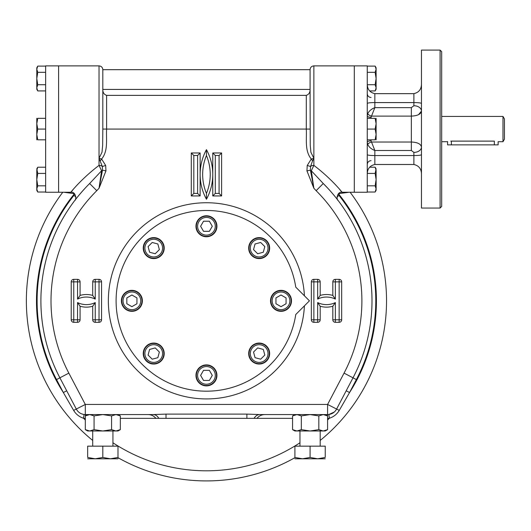 <?xml version="1.0" encoding="UTF-8"?>
<svg xmlns="http://www.w3.org/2000/svg" width="531" height="531" viewBox="0 0 531 531"><rect width="100%" height="100%" fill="white"/><g stroke="black" fill="none" stroke-linecap="round" stroke-linejoin="round"><path stroke-width="0.8" d="M264.81 355.066L260.681 359.188L255.046 357.682L253.533 352.04L257.661 347.918L263.296 349.425L264.81 355.066M252.026 360.702A10.109 10.109 0 0 0 266.323 360.702A10.109 10.109 0 0 0 266.323 346.404A10.109 10.109 0 0 0 252.026 346.404A10.109 10.109 0 0 0 252.026 360.702M252.915 359.806A8.848 8.848 0 0 0 267.717 355.843A8.848 8.848 0 0 0 256.885 345.011A8.848 8.848 0 0 0 252.915 359.806M260.681 242.468L264.81 246.596L263.296 252.238L257.661 253.745L253.533 249.616L255.046 243.981L260.681 242.468M266.323 255.258A10.109 10.109 0 0 0 266.323 240.961A10.109 10.109 0 0 0 252.026 240.961A10.109 10.109 0 0 0 252.026 255.258A10.109 10.109 0 0 0 266.323 255.258M265.427 254.362A8.848 8.848 0 0 0 261.458 239.567A8.848 8.848 0 0 0 250.625 250.4A8.848 8.848 0 0 0 265.427 254.362M203.532 221.215L209.367 221.215L212.287 226.272L209.367 231.324L203.532 231.324L200.612 226.272L203.532 221.215M216.562 226.272A10.109 10.109 0 0 0 206.446 216.163A10.109 10.109 0 0 0 196.337 226.272A10.109 10.109 0 0 0 206.446 236.381A10.109 10.109 0 0 0 216.562 226.272M215.294 226.272A8.848 8.848 0 0 0 202.026 218.613A8.848 8.848 0 0 0 202.026 233.932A8.848 8.848 0 0 0 215.294 226.272M148.089 246.596L152.218 242.468L157.853 243.981L159.366 249.616L155.238 253.745L149.603 252.238L148.089 246.596M160.873 240.961A10.109 10.109 0 0 0 146.576 240.961A10.109 10.109 0 0 0 146.576 255.258A10.109 10.109 0 0 0 160.873 255.258A10.109 10.109 0 0 0 160.873 240.961M159.984 241.851A8.848 8.848 0 0 0 145.182 245.82A8.848 8.848 0 0 0 156.014 256.652A8.848 8.848 0 0 0 159.984 241.851M286.063 297.911L286.063 303.752L281.012 306.666L275.954 303.752L275.954 297.911L281.012 294.997L286.063 297.911M281.012 310.94A10.109 10.109 0 0 0 291.121 300.831A10.109 10.109 0 0 0 281.012 290.722A10.109 10.109 0 0 0 270.903 300.831A10.109 10.109 0 0 0 281.012 310.94M281.012 309.679A8.848 8.848 0 0 0 288.672 296.411A8.848 8.848 0 0 0 273.346 296.411A8.848 8.848 0 0 0 281.012 309.679M209.367 380.448L203.532 380.448L200.612 375.39L203.532 370.339L209.367 370.339L212.287 375.39L209.367 380.448M196.337 375.39A10.109 10.109 0 0 0 206.446 385.499A10.109 10.109 0 0 0 216.562 375.39A10.109 10.109 0 0 0 206.446 365.282A10.109 10.109 0 0 0 196.337 375.39M197.605 375.39A8.848 8.848 0 0 0 210.873 383.05A8.848 8.848 0 0 0 210.873 367.731A8.848 8.848 0 0 0 197.605 375.39M152.218 359.188L148.089 355.066L149.603 349.425L155.238 347.918L159.366 352.04L157.853 357.682L152.218 359.188M146.576 346.404A10.109 10.109 0 0 0 146.576 360.702A10.109 10.109 0 0 0 160.873 360.702A10.109 10.109 0 0 0 160.873 346.404A10.109 10.109 0 0 0 146.576 346.404M147.472 347.301A8.848 8.848 0 0 0 151.435 362.096A8.848 8.848 0 0 0 162.274 351.263A8.848 8.848 0 0 0 147.472 347.301M126.836 303.752L126.836 297.911L131.887 294.997L136.945 297.911L136.945 303.752L131.887 306.666L126.836 303.752M131.887 290.722A10.109 10.109 0 0 0 121.778 300.831A10.109 10.109 0 0 0 131.887 310.94A10.109 10.109 0 0 0 141.996 300.831A10.109 10.109 0 0 0 131.887 290.722M131.887 291.984A8.848 8.848 0 0 0 124.227 305.252A8.848 8.848 0 0 0 139.553 305.252A8.848 8.848 0 0 0 131.887 291.984M504.45 118.964L504.45 139.182L502.99 141.711L502.99 116.435L504.45 118.964M441.679 116.435L502.99 116.435M450.739 141.127C445.848 141.764 445.848 141.764 450.739 141.127L494.341 141.127C499.233 141.764 499.233 141.764 494.341 141.127L494.341 144.87L498.131 144.87L498.131 141.711L502.99 141.711M447.58 141.531L447.58 144.87L494.341 144.87M440.099 50.087L440.099 208.052L441.679 206.473L441.679 51.666L440.099 50.087L421.461 50.087L421.461 208.052L440.099 208.052M418.554 114.65L421.461 111.112C420.877 114.178 417.512 115.851 411.352 116.11L411.352 142.029C417.492 142.281 420.857 143.954 421.461 147.041A7.58 5.363 180 0 1 413.881 152.404L411.352 150.499L411.352 142.029L371.295 142.029A3.79 1.467 -21.3 0 0 367.751 144.538L367.26 142.248A3.79 1.414 180 0 1 371.05 140.841L374.84 150.499L374.84 155.556L413.881 155.556C418.873 155.53 421.402 155.185 421.461 154.534M367.751 144.538C369.111 147.2 371.474 149.191 374.84 150.499L411.352 150.499M367.26 154.534C367.319 155.185 369.848 155.53 374.84 155.556L374.84 164.491L413.881 164.491C418.873 165.639 421.402 168.871 421.461 174.195M367.26 174.195C367.319 168.871 369.848 165.639 374.84 164.491M367.26 103.605C367.319 102.954 369.848 102.616 374.84 102.583L374.84 107.64L371.05 117.305A3.79 1.414 -0 0 1 367.26 115.897A3.79 1.414 -0 0 1 367.26 115.891L367.751 113.607A3.79 1.467 -158.7 0 0 371.295 116.11L411.352 116.11L411.352 107.64L413.881 105.735A7.58 5.363 180 0 1 421.461 111.079A7.58 5.363 180 0 1 421.461 111.098L421.461 111.098M367.26 83.944C367.319 89.274 369.848 92.507 374.84 93.648L413.881 93.648C418.873 92.507 421.402 89.274 421.461 83.944M374.84 93.648L374.84 102.583L413.881 102.583C418.873 102.616 421.402 102.954 421.461 103.605M411.352 107.64L374.84 107.64C371.474 108.955 369.111 110.939 367.751 113.607M312.573 160.813L313.867 158.271L311.279 159.028L312.573 160.813L310.549 166.508A3.79 2.177 180 0 1 313.867 165.387L311.312 170.763L313.867 188.266L306.945 170.896L307.23 165.46L311.279 159.028C304.442 150.665 306.905 139.009 306.287 129.073L306.287 95.374C308.923 94.418 310.184 92.44 310.077 89.427L310.243 145.162L310.887 152.238L313.867 158.271L313.867 65.884L367.26 65.884L367.26 192.255L354.303 192.255L354.303 65.884L354.303 192.255L342.057 192.255C336.787 191.532 336.296 199.968 338.028 200.366L337.729 199.975M295.767 287.152A90.356 90.356 0 0 0 157.368 224.965A90.356 90.356 0 0 0 157.368 376.691A90.356 90.356 0 0 0 295.767 314.511L309.44 300.831L295.767 287.152M376.107 87.821L375.145 84.721L376.107 78.522L376.107 87.821L375.145 90.927L376.107 89.261L376.107 87.88M375.988 88.883L375.55 90.151M375.145 66.116L376.107 69.216L375.145 72.322L376.107 78.522L376.107 67.782L375.145 66.116L367.26 66.116M376.067 69.813L375.543 71.566M375.145 90.927L369.622 90.927M375.145 84.721L367.286 84.721M375.145 72.322L367.26 72.322M376.107 139.812L376.107 123.769M375.981 125.555L375.835 126.491M375.829 126.497L375.543 127.759M375.151 129.046L376.107 123.703L376.107 118.327M376.107 123.703L375.145 118.327C376.406 118.327 376.406 118.327 375.145 118.327L375.145 118.333M375.151 139.786L375.145 139.812C376.406 139.812 376.406 139.812 375.145 139.812L376.107 134.443L375.145 129.073L367.26 129.073M376.081 135.239L376.054 135.617M375.981 136.301L375.908 136.819M375.829 137.25L375.497 138.657M375.145 139.812L367.26 139.812M375.145 118.327L367.26 118.327M376.107 188.91L375.145 192.023L376.107 190.363L376.107 170.318L375.145 167.219L369.622 167.219M376.107 188.923L375.145 185.823L376.107 179.617L375.145 173.418L376.107 168.878L375.145 167.219M375.988 189.985L375.543 191.26M375.145 185.823L367.26 185.823M376.028 171.174L375.543 172.661M375.151 173.411L367.286 173.418M375.145 192.023L367.26 192.023M36.918 132.584L37.07 131.642M37.07 131.635L37.356 130.38M37.747 129.093L36.792 134.443L36.792 139.812M36.792 118.327L36.792 134.443L37.754 139.812C36.493 139.812 36.493 139.812 37.754 139.812L45.639 139.812M37.754 118.333L37.754 118.327C36.493 118.327 36.493 118.327 37.754 118.327L36.792 123.703L37.754 129.073L45.639 129.073L45.639 65.884L58.596 65.884L58.596 192.255L58.596 65.884L99.031 65.884L99.031 158.271L102.018 152.205L102.656 145.149L102.822 129.073L106.612 129.073C106.001 139.022 108.437 150.764 101.62 159.028L99.031 158.271L102.35 166.508A3.79 2.177 0 0 0 99.031 165.387L99.031 158.271M36.818 122.907L36.845 122.522M36.918 121.845L36.991 121.32M37.07 120.902L37.402 119.482M37.754 118.327L45.639 118.327M36.911 169.256L37.349 167.988M37.741 185.837L36.792 179.617L36.792 170.318L37.754 167.219L36.792 168.878L37.754 173.418L36.792 179.617L36.792 188.917M36.871 188.067L37.356 186.58M36.792 188.976L36.792 190.363L37.754 192.023L45.639 192.023M45.639 185.823L37.754 185.823L36.792 188.923L37.754 192.023M37.754 167.219L45.639 167.219M37.754 173.418L45.639 173.418M36.792 87.88L37.754 90.927L45.639 90.927M37.741 84.741L36.792 78.522L37.754 72.322L36.792 69.216L37.754 66.116L36.792 67.782L36.792 89.261L37.754 90.927M45.639 84.721L37.754 84.721L36.792 87.821L36.792 78.522M36.911 68.16L37.349 66.893M36.871 86.971L37.356 85.478M37.754 66.116L45.639 66.116M37.754 72.322L45.639 72.322M327.819 188.239L323.26 183.52A165.546 165.546 0 0 1 353.009 377.82L336.541 409.155A10.109 10.109 0 0 1 327.594 414.565L259.712 414.565L246.888 414.107L246.888 418.355L166.011 418.355L254.09 418.355A10.109 7.202 90 0 1 259.672 414.565A10.109 7.202 90 0 1 259.712 414.565L259.632 414.565M85.073 188.253L81.336 192.421M78.415 195.879L77.612 196.875M77.274 197.293L76.723 197.983M76.358 198.448L74.871 200.366C76.524 200.174 76.218 191.512 70.842 192.255L45.639 192.255L45.639 129.073M153.267 414.565L85.305 414.565A10.109 10.109 0 0 1 76.358 409.155L59.89 377.82A165.546 165.546 0 0 1 89.639 183.52L101.587 170.763L99.031 165.387C77.075 182.033 65.612 199.191 73.032 189.653M346.199 390.783L349.551 392.548L339.263 410.397L327.594 404.456L85.305 404.456L85.305 414.565A10.109 10.109 0 0 1 76.358 409.155L76.358 409.155C78.044 412.182 80.599 413.961 84.031 414.485L83.553 418.249C79.278 416.881 75.973 414.266 73.636 410.397L63.348 392.548L56.538 379.585A169.343 169.343 0 0 1 73.922 195.415L74.161 194.107L73.331 193.53L63.753 192.255M323.193 414.565L318.832 415.919L310.077 414.565L301.323 415.919L296.942 414.565L264.889 414.565A10.109 10.109 0 0 0 256.997 418.355M158.809 418.355A10.109 7.202 -90 0 0 153.227 414.565A10.109 7.202 -90 0 0 153.187 414.565L166.011 414.107L166.011 418.355L155.902 418.355A10.109 10.109 0 0 0 148.01 414.565L116.01 414.565M336.541 409.155A10.109 10.109 0 0 1 327.594 414.565A10.109 10.109 0 0 0 328.868 414.485L334.298 412.023M336.01 197.771L336.335 198.182M336.548 198.455L334.503 195.906M334.231 195.574L333.156 194.28M331.576 192.434L329.247 189.806M72.555 190.217L71.745 191.173M311.312 170.763L323.26 183.52L316.124 190.682L313.867 188.266L310.403 170.166A3.79 1.805 180 0 0 311.312 170.763M323.26 183.52L323.26 183.52A165.546 165.546 0 0 1 353.009 377.82L344.055 373.12L327.594 404.456L327.594 414.565A10.109 10.109 0 0 0 328.868 414.485L329.346 418.249C333.634 416.875 336.939 414.26 339.263 410.397M313.867 158.271L313.867 165.387C335.725 181.941 347.327 199.218 339.867 189.653M73.636 410.397L85.305 404.456L68.844 373.12L59.89 377.82A165.546 165.546 0 0 1 89.639 183.52L96.775 190.682L99.031 188.266L101.587 170.763A3.79 1.805 0 0 0 102.496 170.166L102.35 166.508L105.669 165.46L105.954 170.896L102.496 170.166L99.031 188.266L105.954 170.896M62.777 192.255A180.082 180.082 0 0 0 92.713 440.451M117.988 457.689A180.082 180.082 0 0 0 294.911 457.689M320.186 440.451A180.082 180.082 0 0 0 350.121 192.255M349.146 192.255L339.568 193.53L338.738 194.107L338.977 195.415L337.012 196.974M75.887 196.974L73.922 195.415M66.7 390.783L63.348 392.548A169.973 169.973 0 0 1 74.161 194.107L74.612 193.948M73.331 193.53L73.344 192.919M338.287 193.948L338.738 194.107A169.973 169.973 0 0 1 349.551 392.548L356.361 379.585A169.343 169.343 0 0 0 338.977 195.415M339.555 192.919L339.568 193.53M307.23 165.46L310.549 166.508L310.403 170.166L306.945 170.896M105.669 165.46L101.62 159.028L100.326 160.813M313.867 65.884C311.564 66.109 310.303 67.371 310.077 69.674L310.077 89.427L102.822 89.427C102.715 92.44 103.976 94.425 106.612 95.374L106.612 129.073L310.077 129.073M306.287 95.374L106.612 95.374M102.822 129.073L102.822 69.674L310.077 69.674M71.227 281.875L73.756 281.875L73.756 319.788L77.546 319.788L77.546 302.57A20.105 20.105 0 0 0 95.241 302.57L95.241 319.788L99.031 319.788L99.031 281.875L95.241 281.875L95.241 299.092A20.105 20.105 0 0 0 77.546 299.092L77.546 281.875L73.756 281.875L73.756 279.346A2.529 2.529 0 0 0 71.227 281.875L71.227 319.788L73.756 319.788L73.756 322.317L77.546 322.317L77.546 319.788L80.075 319.788A2.529 2.529 0 0 1 77.546 322.317M77.546 302.57L80.075 306.248L80.075 319.788M95.241 302.57L92.713 306.248A22.634 22.634 0 0 1 80.075 306.248M73.756 279.346L77.546 279.346L77.546 281.875L80.075 281.875L80.075 295.415L77.546 299.092M80.075 295.415A22.634 22.634 0 0 1 92.713 295.415L95.241 299.092M335.353 322.317L335.353 319.788L339.143 319.788L339.143 281.875L335.353 281.875L335.353 299.092A20.105 20.105 0 0 0 317.657 299.092L317.657 281.875L313.867 281.875L313.867 319.788L317.657 319.788L317.657 302.57A20.105 20.105 0 0 0 335.353 302.57L335.353 319.788L332.824 319.788A2.529 2.529 0 0 0 335.353 322.317L339.143 322.317A2.529 2.529 0 0 0 341.672 319.788L341.672 281.875A2.529 2.529 0 0 0 339.143 279.346L335.353 279.346A2.529 2.529 0 0 0 332.824 281.875L332.824 295.415L335.353 299.092M304.416 305.856A98.096 98.096 0 0 1 203.937 398.894A98.096 98.096 0 0 1 108.351 300.831A98.096 98.096 0 0 1 203.937 202.769A98.096 98.096 0 0 1 304.416 295.807M332.824 319.788L332.824 306.248L335.353 302.57M332.824 306.248A22.634 22.634 0 0 1 320.186 306.248L317.657 302.57M317.657 299.092L320.186 295.415L320.186 281.875A2.529 2.529 0 0 0 317.657 279.346L313.867 279.346A2.529 2.529 0 0 0 311.339 281.875L311.339 319.788A2.529 2.529 0 0 0 313.867 322.317L317.657 322.317A2.529 2.529 0 0 0 320.186 319.788L320.186 306.248M219.084 155.503L215.294 155.503L215.294 193.417L219.084 193.417L219.084 155.503L221.613 152.974L212.765 152.974L212.765 195.939L221.613 195.939L221.613 152.974M206.446 193.417A49.283 49.283 0 0 0 206.446 155.503A49.283 49.283 0 0 0 206.446 193.417L206.446 199.251A51.812 51.812 0 0 1 200.134 174.46L200.134 152.974L191.286 152.974L191.286 195.939L200.134 195.939L200.134 174.46A51.812 51.812 0 0 1 206.446 149.662A51.812 51.812 0 0 1 206.446 199.251M197.605 155.503L193.815 155.503L193.815 193.417L197.605 193.417L197.605 155.503L200.134 152.974M193.815 155.503L191.286 152.974M193.815 193.417L191.286 195.939M197.605 193.417L200.134 195.939M215.294 155.503L212.765 152.974M215.294 193.417L212.765 195.939M219.084 193.417L221.613 195.939M206.446 155.503L206.446 149.662M292.568 429.639L296.942 430.993L301.323 429.639L310.077 430.993L294.911 430.993L292.568 429.639L292.568 415.919L296.955 414.565M297.699 414.611L299.969 415.235M323.193 430.993L318.832 429.639L310.077 430.993L323.206 430.993L327.587 429.639L327.587 415.919L323.26 414.565M323.837 414.598L324.726 414.738M325.098 414.837L326.512 415.361M322.45 430.953L320.186 430.322M323.206 430.993L325.237 430.993L327.587 429.639M296.318 430.966L295.422 430.82M295.05 430.727L293.643 430.203M301.323 429.639L301.323 415.919M318.832 429.639L318.832 415.919M89.693 414.565L85.312 415.919L85.312 429.639L89.693 430.993L94.067 429.639L102.822 430.993L117.988 430.993L120.331 429.639L120.331 415.919L115.957 414.565L111.576 415.919L102.828 414.565L94.067 415.919L89.679 414.565M90.449 414.611L92.713 415.235M116.581 414.598L117.477 414.738M117.849 414.837L119.256 415.361M115.2 430.953L112.93 430.322M85.312 429.639L87.661 430.993L102.822 430.993L111.576 429.639L115.957 430.993L120.331 429.639M89.069 430.966L88.173 430.82M87.801 430.727L86.387 430.203M94.067 429.639L94.067 415.919M111.576 429.639L111.576 415.919M294.911 458.797L302.491 458.797L310.077 457.443L317.657 458.797L325.237 457.443C325.237 459.222 325.237 459.222 325.237 457.443L325.237 446.159L310.077 446.159L310.077 457.443M310.077 446.159L294.911 446.159L294.911 457.443C294.911 459.222 294.911 459.222 294.911 457.443L302.491 458.797L325.237 458.797M87.661 458.797L95.241 458.797L102.822 457.443L110.408 458.797L117.982 457.443C117.988 459.222 117.988 459.222 117.988 457.443L117.988 446.159L102.822 446.159L102.822 457.443M102.822 446.159L87.661 446.159L87.661 457.443C87.661 459.222 87.661 459.222 87.661 457.443L95.241 458.797L110.435 458.797M117.988 458.797L110.408 458.797M146.31 255.524A10.487 10.487 0 0 1 151.01 237.974A10.487 10.487 0 0 1 163.86 250.824A10.487 10.487 0 0 1 146.31 255.524M131.887 311.319A10.487 10.487 0 0 1 122.807 295.588A10.487 10.487 0 0 1 140.974 295.588A10.487 10.487 0 0 1 131.887 311.319M161.145 360.967A10.487 10.487 0 0 1 143.596 356.268A10.487 10.487 0 0 1 156.439 343.424A10.487 10.487 0 0 1 161.145 360.967M266.589 346.139A10.487 10.487 0 0 1 261.889 363.682A10.487 10.487 0 0 1 249.039 350.838A10.487 10.487 0 0 1 266.589 346.139M281.012 290.344A10.487 10.487 0 0 1 290.092 306.075A10.487 10.487 0 0 1 271.925 306.075A10.487 10.487 0 0 1 281.012 290.344M251.754 240.689A10.487 10.487 0 0 1 269.303 245.395A10.487 10.487 0 0 1 256.46 258.239A10.487 10.487 0 0 1 251.754 240.689M195.959 226.272A10.487 10.487 0 0 1 211.696 217.186A10.487 10.487 0 0 1 211.696 235.352A10.487 10.487 0 0 1 195.959 226.272M216.94 375.39A10.487 10.487 0 0 1 201.203 384.477A10.487 10.487 0 0 1 201.203 366.31A10.487 10.487 0 0 1 216.94 375.39M451.377 141.127L451.377 144.87M413.881 152.404L413.881 164.491M371.05 117.305L371.05 118.327M371.05 139.812L371.05 140.841M413.881 105.735L413.881 93.648M316.124 190.682A155.437 155.437 0 0 1 344.055 373.12M166.011 414.107L246.888 414.107M68.844 373.12A155.437 155.437 0 0 1 96.775 190.682M85.312 418.355L85.305 418.355A13.899 13.899 0 0 1 83.553 418.249A169.973 169.973 0 0 0 85.312 420.061M112.93 442.768A169.973 169.973 0 0 0 299.969 442.768M327.587 420.061A169.973 169.973 0 0 0 329.346 418.249A13.899 13.899 0 0 1 327.594 418.355L327.594 414.565M292.568 418.355L246.888 418.355M155.902 418.355L120.331 418.355M59.89 377.82L56.538 379.585M85.305 414.565L85.305 418.355M353.009 377.82L356.361 379.585M73.756 322.317A2.529 2.529 0 0 1 71.227 319.788M92.713 319.788A2.529 2.529 0 0 0 95.241 322.317L95.241 319.788L92.713 319.788L92.713 306.248M77.546 279.346A2.529 2.529 0 0 1 80.075 281.875M99.031 322.317A2.529 2.529 0 0 0 101.56 319.788L99.031 319.788L99.031 322.317L95.241 322.317M101.56 281.875A2.529 2.529 0 0 0 99.031 279.346L99.031 281.875L101.56 281.875L101.56 319.788M92.713 281.875A2.529 2.529 0 0 1 95.241 279.346L95.241 281.875L92.713 281.875L92.713 295.415M99.031 279.346L95.241 279.346M320.186 295.415A22.634 22.634 0 0 1 332.824 295.415M341.672 319.788L339.143 319.788L339.143 322.317M339.143 279.346L339.143 281.875L341.672 281.875M332.824 281.875L335.353 281.875L335.353 279.346M320.186 319.788L317.657 319.788L317.657 322.317M313.867 322.317L313.867 319.788L311.339 319.788M317.657 279.346L317.657 281.875L320.186 281.875M311.339 281.875L313.867 281.875L313.867 279.346M441.679 141.711L446.949 141.711M371.05 160.661C368.746 160.886 367.485 162.154 367.26 164.457M371.05 97.478C368.746 97.253 367.485 95.992 367.26 93.688M82.451 191.147L78.913 195.282M323.22 183.48L323.618 183.879M330.534 191.246L333.986 195.282M83.327 414.372L81.701 413.901M80.559 413.383L79.55 412.766M77.725 411.147L76.696 409.759M336.203 409.759L335.18 411.14M331.205 413.901L329.592 414.366M99.031 65.884C101.335 66.109 102.596 67.371 102.822 69.674M325.237 414.565L327.587 415.919M294.911 414.565L292.568 415.919M117.988 414.565L120.331 415.919M87.661 414.565L85.312 415.919M299.969 430.993L299.969 446.159M320.186 430.993L320.186 446.159M92.713 430.993L92.713 446.159M112.93 430.993L112.93 446.159"/></g></svg>
